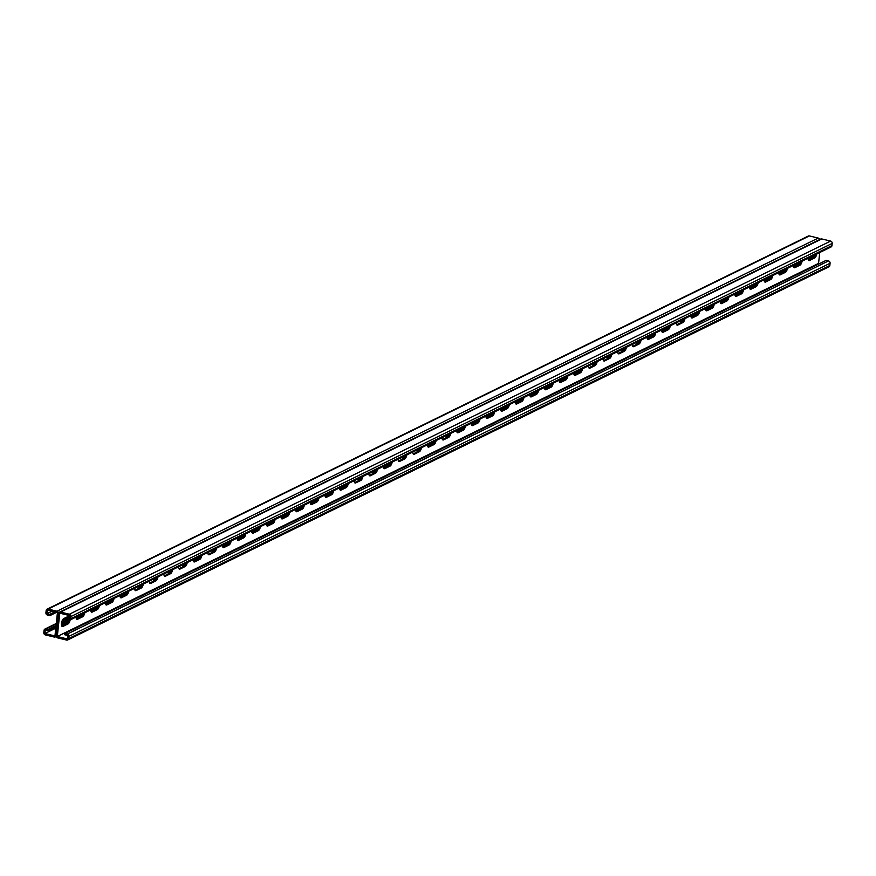 <?xml version="1.0" encoding="UTF-8"?>
<svg xmlns="http://www.w3.org/2000/svg" width="876" height="876" viewBox="0 0 876 876"><rect width="100%" height="100%" fill="white"/><g stroke="black" fill="none" stroke-linecap="round" stroke-linejoin="round"><path stroke-width="1.31" d="M819.728 252.529L818.567 263.38L57.301 636.513L59.798 613.189L69.828 615.631L69.456 619.091L66.51 618.379L69.697 616.901M819.717 239.531A1.982 1.73 -116.1 0 0 818.239 238.075L56.984 611.218A1.982 1.73 -116.1 0 1 58.55 613.539L56.195 635.604L58.55 613.539A1.982 1.73 63.9 0 1 60.521 612.072L69.379 614.218A1.982 1.73 63.9 0 1 70.945 616.54L70.704 618.752A1.982 1.73 63.9 0 1 68.733 620.208L66.379 619.639L66.51 618.379M70.135 619.945A4.139 1.653 -76.4 0 1 68.01 623.953L62.886 626.46A4.139 1.653 -76.4 0 1 62.338 626.548A4.139 1.653 -76.4 0 1 61.572 622.781A4.139 1.653 -76.4 0 1 63.729 618.587L68.854 616.069A4.139 1.653 -76.4 0 1 69.412 615.992A4.139 1.653 -76.4 0 1 69.762 616.2M84.775 612.773A4.139 1.653 -76.4 0 1 82.651 616.781L81.468 616.485A4.139 1.653 103.6 0 0 83.351 613.463A4.139 1.653 -76.4 0 1 81.468 616.485L76.453 618.949L81.468 616.485L80.296 616.2A4.139 1.653 103.6 0 0 81.786 614.229M76.07 617.033A4.139 1.653 -76.4 0 0 76.968 619.365A4.139 1.653 -76.4 0 0 77.526 619.288L82.651 616.781M421.487 447.724A4.139 1.653 -76.4 0 1 419.363 451.731L418.18 451.447A4.139 1.653 103.6 0 0 420.064 448.424A4.139 1.653 -76.4 0 1 418.18 451.447L413.165 453.91L418.18 451.447L416.998 451.162A4.139 1.653 103.6 0 0 418.498 449.191M412.782 451.994A4.139 1.653 -76.4 0 0 413.68 454.326A4.139 1.653 -76.4 0 0 414.238 454.25L419.363 451.731M436.128 440.551A4.139 1.653 -76.4 0 1 434.003 444.559L432.821 444.274A4.139 1.653 103.6 0 0 434.704 441.252A4.139 1.653 -76.4 0 1 432.821 444.274L427.806 446.727L432.821 444.274L431.638 443.99A4.139 1.653 103.6 0 0 433.138 442.019M427.422 444.822A4.139 1.653 -76.4 0 0 428.32 447.154A4.139 1.653 -76.4 0 0 428.879 447.067L434.003 444.559M406.847 454.907A4.139 1.653 -76.4 0 1 404.723 458.915L403.54 458.619A4.139 1.653 103.6 0 0 405.424 455.597A4.139 1.653 -76.4 0 1 403.54 458.619L398.525 461.083L403.54 458.619L402.358 458.334A4.139 1.653 103.6 0 0 403.858 456.363M398.142 459.166A4.139 1.653 -76.4 0 0 399.04 461.499A4.139 1.653 -76.4 0 0 399.598 461.422L404.723 458.915M392.207 462.079A4.139 1.653 -76.4 0 1 390.083 466.087L388.9 465.802A4.139 1.653 103.6 0 0 390.784 462.78A4.139 1.653 -76.4 0 1 388.9 465.802L383.885 468.255L388.9 465.802L387.718 465.517A4.139 1.653 103.6 0 0 389.218 463.546M383.502 466.35A4.139 1.653 -76.4 0 0 384.4 468.682A4.139 1.653 -76.4 0 0 384.958 468.594L390.083 466.087M377.567 469.251A4.139 1.653 -76.4 0 1 375.443 473.259L374.26 472.974A4.139 1.653 103.6 0 0 376.143 469.952A4.139 1.653 -76.4 0 1 374.26 472.974L369.245 475.438L374.26 472.974L373.077 472.69A4.139 1.653 103.6 0 0 374.578 470.719M368.862 473.522A4.139 1.653 -76.4 0 0 369.76 475.854A4.139 1.653 -76.4 0 0 370.318 475.777L375.443 473.259M362.927 476.435A4.139 1.653 -76.4 0 1 360.803 480.442L359.62 480.147A4.139 1.653 103.6 0 0 361.503 477.124A4.139 1.653 -76.4 0 1 359.62 480.147L354.605 482.61L359.62 480.147L358.448 479.862A4.139 1.653 103.6 0 0 359.937 477.891M354.222 480.694A4.139 1.653 -76.4 0 0 355.119 483.026A4.139 1.653 -76.4 0 0 355.678 482.95L360.803 480.442M348.287 483.607A4.139 1.653 -76.4 0 1 346.162 487.614L344.98 487.33A4.139 1.653 103.6 0 0 346.863 484.308A4.139 1.653 -76.4 0 1 344.98 487.33L339.965 489.783L344.98 487.33L343.808 487.045A4.139 1.653 103.6 0 0 345.308 485.074M339.581 487.877A4.139 1.653 -76.4 0 0 340.49 490.21A4.139 1.653 -76.4 0 0 341.038 490.122L346.162 487.614M333.647 490.779A4.139 1.653 -76.4 0 1 331.522 494.787L330.34 494.502A4.139 1.653 103.6 0 0 332.223 491.48A4.139 1.653 -76.4 0 1 330.34 494.502L325.325 496.966L330.34 494.502L329.168 494.217A4.139 1.653 103.6 0 0 330.668 492.246M324.941 495.05A4.139 1.653 -76.4 0 0 325.85 497.382A4.139 1.653 -76.4 0 0 326.398 497.305L331.522 494.787M319.006 497.962A4.139 1.653 -76.4 0 1 316.882 501.959L315.699 501.674A4.139 1.653 103.6 0 0 317.583 498.652A4.139 1.653 -76.4 0 1 315.699 501.674L310.684 504.138L315.699 501.674L314.528 501.39A4.139 1.653 103.6 0 0 316.028 499.419M310.301 502.222A4.139 1.653 -76.4 0 0 311.21 504.554A4.139 1.653 -76.4 0 0 311.757 504.477L316.882 501.959M304.366 505.134A4.139 1.653 -76.4 0 1 302.242 509.142L301.07 508.857A4.139 1.653 103.6 0 0 302.943 505.835A4.139 1.653 -76.4 0 1 301.07 508.857L296.044 511.31L301.07 508.857L299.888 508.573A4.139 1.653 103.6 0 0 301.388 506.602M295.661 509.405A4.139 1.653 -76.4 0 0 296.57 511.737A4.139 1.653 -76.4 0 0 297.117 511.65L302.242 509.142M289.726 512.307A4.139 1.653 -76.4 0 1 287.602 516.314L286.43 516.03A4.139 1.653 103.6 0 0 288.303 513.007A4.139 1.653 -76.4 0 1 286.43 516.03L281.404 518.493L286.43 516.03L285.248 515.745A4.139 1.653 103.6 0 0 286.748 513.774M281.021 516.577A4.139 1.653 -76.4 0 0 281.93 518.91A4.139 1.653 -76.4 0 0 282.477 518.822L287.602 516.314M275.086 519.479A4.139 1.653 -76.4 0 1 272.962 523.487L271.79 523.202A4.139 1.653 103.6 0 0 273.673 520.18A4.139 1.653 -76.4 0 1 271.79 523.202L266.764 525.666L271.79 523.202L270.607 522.917A4.139 1.653 103.6 0 0 272.108 520.946M266.381 523.749A4.139 1.653 -76.4 0 0 267.289 526.082A4.139 1.653 -76.4 0 0 267.837 526.005L272.962 523.487M260.457 526.662A4.139 1.653 -76.4 0 1 258.321 530.67L257.15 530.385A4.139 1.653 103.6 0 0 259.033 527.352A4.139 1.653 -76.4 0 1 257.15 530.385L252.124 532.838L257.15 530.385L255.967 530.09A4.139 1.653 103.6 0 0 257.467 528.119M251.751 530.922A4.139 1.653 -76.4 0 0 252.649 533.265A4.139 1.653 -76.4 0 0 253.208 533.177L258.321 530.67M245.817 533.834A4.139 1.653 -76.4 0 1 243.692 537.842L242.51 537.557A4.139 1.653 103.6 0 0 244.393 534.535A4.139 1.653 -76.4 0 1 242.51 537.557L237.495 540.021L242.51 537.557L241.327 537.273A4.139 1.653 103.6 0 0 242.827 535.302M237.111 538.105A4.139 1.653 -76.4 0 0 238.009 540.437A4.139 1.653 -76.4 0 0 238.568 540.35L243.692 537.842M231.176 541.007A4.139 1.653 -76.4 0 1 229.052 545.014L227.869 544.73A4.139 1.653 103.6 0 0 229.753 541.707A4.139 1.653 -76.4 0 1 227.869 544.73L222.854 547.193L227.869 544.73L226.687 544.445A4.139 1.653 103.6 0 0 228.187 542.474M222.471 545.277A4.139 1.653 -76.4 0 0 223.369 547.61A4.139 1.653 -76.4 0 0 223.927 547.533L229.052 545.014M216.536 548.19A4.139 1.653 -76.4 0 1 214.412 552.198L213.229 551.913A4.139 1.653 103.6 0 0 215.113 548.88A4.139 1.653 -76.4 0 1 213.229 551.913L208.214 554.366L213.229 551.913L212.047 551.617A4.139 1.653 103.6 0 0 213.547 549.646M207.831 552.449A4.139 1.653 -76.4 0 0 208.729 554.793A4.139 1.653 -76.4 0 0 209.287 554.705L214.412 552.198M201.896 555.362A4.139 1.653 -76.4 0 1 199.772 559.37L198.589 559.085A4.139 1.653 103.6 0 0 200.473 556.063A4.139 1.653 -76.4 0 1 198.589 559.085L193.574 561.538L198.589 559.085L197.407 558.8A4.139 1.653 103.6 0 0 198.907 556.829M193.191 559.633A4.139 1.653 -76.4 0 0 194.089 561.965A4.139 1.653 -76.4 0 0 194.647 561.877L199.772 559.37M187.256 562.534A4.139 1.653 -76.4 0 1 185.132 566.542L183.949 566.257A4.139 1.653 103.6 0 0 185.832 563.235A4.139 1.653 -76.4 0 1 183.949 566.257L178.934 568.721L183.949 566.257L182.766 565.973A4.139 1.653 103.6 0 0 184.267 564.002M178.551 566.805A4.139 1.653 -76.4 0 0 179.449 569.137A4.139 1.653 -76.4 0 0 180.007 569.061L185.132 566.542M172.616 569.718A4.139 1.653 -76.4 0 1 170.491 573.725L169.309 573.441A4.139 1.653 103.6 0 0 171.192 570.407A4.139 1.653 -76.4 0 1 169.309 573.441L164.294 575.893L169.309 573.441L168.126 573.145A4.139 1.653 103.6 0 0 169.626 571.174M163.911 573.977A4.139 1.653 -76.4 0 0 164.808 576.32A4.139 1.653 -76.4 0 0 165.367 576.233L170.491 573.725M157.976 576.89A4.139 1.653 -76.4 0 1 155.851 580.898L154.669 580.613A4.139 1.653 103.6 0 0 156.552 577.591A4.139 1.653 -76.4 0 1 154.669 580.613L149.654 583.066L154.669 580.613L153.486 580.328A4.139 1.653 103.6 0 0 154.986 578.357M149.27 581.16A4.139 1.653 -76.4 0 0 150.168 583.493A4.139 1.653 -76.4 0 0 150.727 583.405L155.851 580.898M143.335 584.062A4.139 1.653 -76.4 0 1 141.211 588.07L140.029 587.785A4.139 1.653 103.6 0 0 141.912 584.763A4.139 1.653 -76.4 0 1 140.029 587.785L135.013 590.249L140.029 587.785L138.846 587.5A4.139 1.653 103.6 0 0 140.346 585.529L140.226 585.595M134.63 588.333A4.139 1.653 -76.4 0 0 135.528 590.665A4.139 1.653 -76.4 0 0 136.087 590.588L141.211 588.07M128.695 591.245A4.139 1.653 -76.4 0 1 126.571 595.253L125.388 594.957A4.139 1.653 103.6 0 0 127.272 591.935A4.139 1.653 -76.4 0 1 125.388 594.957L120.373 597.421L125.388 594.957L124.206 594.673A4.139 1.653 103.6 0 0 125.706 592.702L125.586 592.767M119.99 595.505A4.139 1.653 -76.4 0 0 120.888 597.837A4.139 1.653 -76.4 0 0 121.446 597.76L126.571 595.253M114.055 598.418A4.139 1.653 -76.4 0 1 111.931 602.425L110.748 602.14A4.139 1.653 103.6 0 0 112.632 599.118A4.139 1.653 -76.4 0 1 110.748 602.14L105.733 604.593L110.748 602.14L109.566 601.856A4.139 1.653 103.6 0 0 111.066 599.885M105.35 602.688A4.139 1.653 -76.4 0 0 106.248 605.02A4.139 1.653 -76.4 0 0 106.806 604.933L111.931 602.425M99.415 605.59A4.139 1.653 -76.4 0 1 97.291 609.597L96.108 609.313A4.139 1.653 103.6 0 0 97.992 606.291A4.139 1.653 -76.4 0 1 96.108 609.313L91.093 611.777L96.108 609.313L94.926 609.028A4.139 1.653 103.6 0 0 96.426 607.057M90.71 609.86A4.139 1.653 -76.4 0 0 91.608 612.193A4.139 1.653 -76.4 0 0 92.166 612.116L97.291 609.597M808.055 258.245A4.139 1.653 103.6 0 0 808.953 260.588A4.139 1.653 103.6 0 0 809.512 260.5L808.493 260.26M809.512 260.5L814.625 257.993A4.139 1.653 103.6 0 0 816.76 253.985M793.415 265.428A4.139 1.653 103.6 0 0 794.313 267.76A4.139 1.653 103.6 0 0 794.871 267.673L793.853 267.432M794.871 267.673L799.996 265.165A4.139 1.653 103.6 0 0 802.12 261.157M456.703 430.466A4.139 1.653 103.6 0 0 457.6 432.799A4.139 1.653 103.6 0 0 458.159 432.722L457.152 432.47M458.159 432.722L463.284 430.204A4.139 1.653 103.6 0 0 465.408 426.196M442.062 437.639A4.139 1.653 103.6 0 0 442.96 439.971A4.139 1.653 103.6 0 0 443.519 439.894L442.511 439.653M443.519 439.894L448.643 437.387A4.139 1.653 103.6 0 0 450.768 433.379M471.343 423.294A4.139 1.653 103.6 0 0 472.241 425.626A4.139 1.653 103.6 0 0 472.799 425.539L471.781 425.298M472.799 425.539L477.924 423.031A4.139 1.653 103.6 0 0 480.048 419.024M485.983 416.111A4.139 1.653 103.6 0 0 486.881 418.454A4.139 1.653 103.6 0 0 487.439 418.367L486.421 418.126M487.439 418.367L492.564 415.859A4.139 1.653 103.6 0 0 494.688 411.851M500.623 408.939A4.139 1.653 103.6 0 0 501.521 411.271A4.139 1.653 103.6 0 0 502.079 411.194L501.061 410.943M502.079 411.194L507.204 408.676A4.139 1.653 103.6 0 0 509.328 404.668M515.263 401.766A4.139 1.653 103.6 0 0 516.161 404.099A4.139 1.653 103.6 0 0 516.72 404.011L515.701 403.77M516.72 404.011L521.844 401.504A4.139 1.653 103.6 0 0 523.968 397.496M529.903 394.583A4.139 1.653 103.6 0 0 530.801 396.927A4.139 1.653 103.6 0 0 531.36 396.839L530.341 396.598M531.36 396.839L536.473 394.331A4.139 1.653 103.6 0 0 538.609 390.324M544.533 387.411A4.139 1.653 103.6 0 0 545.441 389.743A4.139 1.653 103.6 0 0 545.989 389.667L544.981 389.415M545.989 389.667L551.114 387.148A4.139 1.653 103.6 0 0 553.238 383.14M559.173 380.239A4.139 1.653 103.6 0 0 560.082 382.571A4.139 1.653 103.6 0 0 560.629 382.483L559.622 382.243M560.629 382.483L565.754 379.976A4.139 1.653 103.6 0 0 567.878 375.968M573.813 373.056A4.139 1.653 103.6 0 0 574.722 375.399A4.139 1.653 103.6 0 0 575.269 375.311L574.262 375.07M575.269 375.311L580.394 372.804A4.139 1.653 103.6 0 0 582.518 368.796M588.453 365.883A4.139 1.653 103.6 0 0 589.362 368.216A4.139 1.653 103.6 0 0 589.909 368.139L588.902 367.887M589.909 368.139L595.034 365.62A4.139 1.653 103.6 0 0 597.158 361.613M603.093 358.711A4.139 1.653 103.6 0 0 604.002 361.043A4.139 1.653 103.6 0 0 604.549 360.956L603.542 360.715M604.549 360.956L609.674 358.448A4.139 1.653 103.6 0 0 611.798 354.441M617.733 351.539A4.139 1.653 103.6 0 0 618.642 353.871A4.139 1.653 103.6 0 0 619.19 353.784L618.182 353.543M619.19 353.784L624.314 351.276A4.139 1.653 103.6 0 0 626.439 347.268M632.373 344.356A4.139 1.653 103.6 0 0 633.271 346.688A4.139 1.653 103.6 0 0 633.83 346.611L632.822 346.359M633.83 346.611L638.954 344.093A4.139 1.653 103.6 0 0 641.079 340.096M647.014 337.183A4.139 1.653 103.6 0 0 647.912 339.516A4.139 1.653 103.6 0 0 648.47 339.439L647.463 339.187M648.47 339.439L653.595 336.921A4.139 1.653 103.6 0 0 655.719 332.913M661.654 330.011A4.139 1.653 103.6 0 0 662.552 332.343A4.139 1.653 103.6 0 0 663.11 332.256L662.103 332.015M663.11 332.256L668.235 329.748A4.139 1.653 103.6 0 0 670.359 325.741M676.294 322.828A4.139 1.653 103.6 0 0 677.192 325.16A4.139 1.653 103.6 0 0 677.75 325.084L676.743 324.832M677.75 325.084L682.875 322.576A4.139 1.653 103.6 0 0 684.999 318.568M690.934 315.656A4.139 1.653 103.6 0 0 691.832 317.988A4.139 1.653 103.6 0 0 692.39 317.911L691.383 317.66M692.39 317.911L697.515 315.393A4.139 1.653 103.6 0 0 699.639 311.385M705.574 308.483A4.139 1.653 103.6 0 0 706.472 310.816A4.139 1.653 103.6 0 0 707.031 310.728L706.023 310.487M707.031 310.728L712.155 308.221A4.139 1.653 103.6 0 0 714.279 304.213M720.214 301.3A4.139 1.653 103.6 0 0 721.112 303.633A4.139 1.653 103.6 0 0 721.671 303.556L720.663 303.315M721.671 303.556L726.795 301.048A4.139 1.653 103.6 0 0 728.92 297.041M734.855 294.128A4.139 1.653 103.6 0 0 735.752 296.46A4.139 1.653 103.6 0 0 736.311 296.384L735.303 296.132M736.311 296.384L741.435 293.865A4.139 1.653 103.6 0 0 743.56 289.857M749.495 286.956A4.139 1.653 103.6 0 0 750.393 289.288A4.139 1.653 103.6 0 0 750.951 289.2L749.933 288.96M750.951 289.2L756.076 286.693A4.139 1.653 103.6 0 0 758.2 282.685M764.135 279.772A4.139 1.653 103.6 0 0 765.033 282.105A4.139 1.653 103.6 0 0 765.591 282.028L764.573 281.787M765.591 282.028L770.716 279.521A4.139 1.653 103.6 0 0 772.84 275.513M778.775 272.6A4.139 1.653 103.6 0 0 779.673 274.933A4.139 1.653 103.6 0 0 780.231 274.856L779.213 274.604M780.231 274.856L785.356 272.337A4.139 1.653 103.6 0 0 787.48 268.33M61.813 626.121L66.828 623.668A4.139 1.653 103.6 0 0 68.832 620.23A4.139 1.653 -76.4 0 1 66.828 623.668L61.813 626.121M68.744 616.124A4.139 1.653 -76.4 0 1 69.084 617.241A4.139 1.653 103.6 0 0 68.744 616.124M813.771 255.442A4.139 1.653 -76.4 0 1 812.271 257.413L813.454 257.708L808.428 260.161L813.454 257.708A4.139 1.653 103.6 0 0 815.337 254.675A4.139 1.653 -76.4 0 1 813.454 257.708L814.625 257.993M799.131 262.625A4.139 1.653 -76.4 0 1 797.631 264.596L798.813 264.88L793.798 267.333L798.813 264.88A4.139 1.653 103.6 0 0 800.697 261.858A4.139 1.653 -76.4 0 1 798.813 264.88L799.996 265.165M462.418 427.663A4.139 1.653 -76.4 0 1 460.918 429.634L462.101 429.919L457.086 432.383L462.101 429.919A4.139 1.653 103.6 0 0 463.984 426.897A4.139 1.653 -76.4 0 1 462.101 429.919L463.284 430.204M447.778 434.835A4.139 1.653 -76.4 0 1 446.278 436.806L447.461 437.091L442.446 439.555L447.461 437.091A4.139 1.653 103.6 0 0 449.344 434.069A4.139 1.653 -76.4 0 1 447.461 437.091L448.643 437.387M477.059 420.491A4.139 1.653 -76.4 0 1 475.558 422.462L476.741 422.747L471.726 425.199L476.741 422.747A4.139 1.653 103.6 0 0 478.625 419.724A4.139 1.653 -76.4 0 1 476.741 422.747L477.924 423.031M491.699 413.308A4.139 1.653 -76.4 0 1 490.199 415.279L491.381 415.574L486.366 418.027L491.381 415.574A4.139 1.653 103.6 0 0 493.265 412.541A4.139 1.653 -76.4 0 1 491.381 415.574L492.564 415.859M506.339 406.135A4.139 1.653 -76.4 0 1 504.839 408.106L506.021 408.391L501.006 410.855L506.021 408.391A4.139 1.653 103.6 0 0 507.905 405.369A4.139 1.653 -76.4 0 1 506.021 408.391L507.204 408.676M520.979 398.963A4.139 1.653 -76.4 0 1 519.479 400.934L520.662 401.219L515.646 403.672L520.662 401.219A4.139 1.653 103.6 0 0 522.545 398.197A4.139 1.653 -76.4 0 1 520.662 401.219L521.844 401.504M535.619 391.78A4.139 1.653 -76.4 0 1 534.119 393.751L535.302 394.047L530.276 396.5L535.302 394.047A4.139 1.653 103.6 0 0 537.185 391.014A4.139 1.653 -76.4 0 1 535.302 394.047L536.473 394.331M550.259 384.608A4.139 1.653 -76.4 0 1 548.759 386.579L549.942 386.863L544.916 389.327L549.942 386.863A4.139 1.653 103.6 0 0 551.825 383.841A4.139 1.653 -76.4 0 1 549.942 386.863L551.114 387.148M564.9 377.436A4.139 1.653 -76.4 0 1 563.399 379.407L564.582 379.691L559.556 382.155L564.582 379.691A4.139 1.653 103.6 0 0 566.454 376.669A4.139 1.653 -76.4 0 1 564.582 379.691L565.754 379.976M579.54 370.252A4.139 1.653 -76.4 0 1 578.04 372.223L579.222 372.519L574.196 374.972L579.222 372.519A4.139 1.653 103.6 0 0 581.095 369.486A4.139 1.653 -76.4 0 1 579.222 372.519L580.394 372.804M594.18 363.08A4.139 1.653 -76.4 0 1 592.68 365.051L593.851 365.336L588.836 367.8L593.851 365.336A4.139 1.653 103.6 0 0 595.735 362.314A4.139 1.653 -76.4 0 1 593.851 365.336L595.034 365.62M608.82 355.908A4.139 1.653 -76.4 0 1 607.32 357.879L608.492 358.164L603.476 360.627L608.492 358.164A4.139 1.653 103.6 0 0 610.375 355.141A4.139 1.653 -76.4 0 1 608.492 358.164L609.674 358.448M623.46 348.736A4.139 1.653 -76.4 0 1 621.96 350.696L623.132 350.991L618.117 353.444L623.132 350.991A4.139 1.653 103.6 0 0 625.015 347.969A4.139 1.653 -76.4 0 1 623.132 350.991L624.314 351.276M638.089 341.552A4.139 1.653 -76.4 0 1 636.6 343.523L637.772 343.808L632.757 346.272L637.772 343.808A4.139 1.653 103.6 0 0 639.655 340.786A4.139 1.653 -76.4 0 1 637.772 343.808L638.954 344.093M652.73 334.38A4.139 1.653 -76.4 0 1 651.229 336.351L652.412 336.636L647.397 339.1L652.412 336.636A4.139 1.653 103.6 0 0 654.295 333.614A4.139 1.653 -76.4 0 1 652.412 336.636L653.595 336.921M667.37 327.208A4.139 1.653 -76.4 0 1 665.87 329.179L667.052 329.464L662.037 331.916L667.052 329.464A4.139 1.653 103.6 0 0 668.935 326.441A4.139 1.653 -76.4 0 1 667.052 329.464L668.235 329.748M682.01 320.025A4.139 1.653 -76.4 0 1 680.51 321.996L681.692 322.28L676.677 324.744L681.692 322.28A4.139 1.653 103.6 0 0 683.576 319.258A4.139 1.653 -76.4 0 1 681.692 322.28L682.875 322.576M696.65 312.852A4.139 1.653 -76.4 0 1 695.15 314.823L696.332 315.108L691.317 317.572L696.332 315.108A4.139 1.653 103.6 0 0 698.216 312.086A4.139 1.653 -76.4 0 1 696.332 315.108L697.515 315.393M711.29 305.68A4.139 1.653 -76.4 0 1 709.79 307.651L710.973 307.936L705.957 310.389L710.973 307.936A4.139 1.653 103.6 0 0 712.856 304.914A4.139 1.653 -76.4 0 1 710.973 307.936L712.155 308.221M725.93 298.497A4.139 1.653 -76.4 0 1 724.43 300.468L725.613 300.753L720.598 303.216L725.613 300.753A4.139 1.653 103.6 0 0 727.496 297.73A4.139 1.653 -76.4 0 1 725.613 300.753L726.795 301.048M740.57 291.325A4.139 1.653 -76.4 0 1 739.07 293.296L740.253 293.58L735.238 296.044L740.253 293.58A4.139 1.653 103.6 0 0 742.136 290.558A4.139 1.653 -76.4 0 1 740.253 293.58L741.435 293.865M755.211 284.152A4.139 1.653 -76.4 0 1 753.71 286.123L754.893 286.408L749.878 288.861L754.893 286.408A4.139 1.653 103.6 0 0 756.776 283.386A4.139 1.653 -76.4 0 1 754.893 286.408L756.076 286.693M769.851 276.969A4.139 1.653 -76.4 0 1 768.351 278.94L769.533 279.225L764.518 281.689L769.533 279.225A4.139 1.653 103.6 0 0 771.417 276.203A4.139 1.653 -76.4 0 1 769.533 279.225L770.716 279.521M784.491 269.797A4.139 1.653 -76.4 0 1 782.991 271.768L784.173 272.053L779.158 274.517L784.173 272.053A4.139 1.653 103.6 0 0 786.057 269.031A4.139 1.653 -76.4 0 1 784.173 272.053L785.356 272.337M59.448 612.182L820.702 239.049A1.982 1.73 63.9 0 1 821.776 238.94L830.634 241.086A1.982 1.73 63.9 0 1 832.2 243.408L831.959 245.608A1.982 1.73 63.9 0 1 831.072 246.966L69.806 620.109M57.301 636.513L67.332 638.954L67.704 635.483L64.758 634.772L64.89 633.512L826.145 260.369L828.51 260.939L67.255 634.082L64.89 633.512M818.567 263.38L819.553 263.621M56.283 636.469L55.297 636.951A1.982 1.73 63.9 0 0 56.195 635.604A1.982 1.73 -116.1 0 0 57.761 637.925L66.609 640.071A1.982 1.73 -116.1 0 0 68.58 638.604L68.821 636.403A1.982 1.73 -116.1 0 0 67.255 634.082M67.693 639.962L828.948 266.819A1.982 1.73 -116.1 0 0 829.846 265.472L830.076 263.26A1.982 1.73 -116.1 0 0 828.51 260.939M51.892 611.273L47.03 613.649L47.403 610.189L57.433 612.62L54.947 635.943L44.917 633.512L45.278 630.041L48.235 630.764L55.911 626.877M663.121 329.288L661.654 330.088M652.686 334.479L647.014 337.26M638.046 341.651L632.373 344.432M623.405 348.834L617.733 351.615M608.765 356.006L603.093 358.788M594.136 363.179L588.453 365.96M579.496 370.362L573.813 373.143M564.856 377.534L559.173 380.315M550.216 384.706L544.533 387.488M535.575 391.89L529.892 394.671M520.935 399.062L515.263 401.843M506.295 406.234L500.623 409.015M491.655 413.417L485.983 416.199M477.015 420.589L471.343 423.371M462.375 427.762L456.703 430.543M447.735 434.945L442.062 437.726M433.094 442.117L427.422 444.899M418.454 449.289L412.782 452.071M403.814 456.473L398.142 459.254M389.174 463.645L383.502 466.426M374.534 470.817L368.862 473.598M359.894 477.989L354.222 480.771M345.254 485.173L339.581 487.954M330.613 492.345L324.941 495.126M315.984 499.517L310.301 502.298M301.344 506.7L295.661 509.482M286.704 513.873L281.021 516.654M272.064 521.045L266.381 523.826M257.424 528.228L251.74 531.009M242.783 535.4L237.111 538.182M228.143 542.572L222.471 545.354M213.503 549.756L207.831 552.537M198.863 556.928L194.636 558.921M61.429 624.205L67.134 621.456M55.297 636.951A1.982 1.73 63.9 0 1 54.224 637.06L45.366 634.914A1.982 1.73 63.9 0 1 43.8 632.592L44.041 630.392A1.982 1.73 63.9 0 1 46.012 628.924L48.366 629.494L56.053 625.606M61.429 624.062L61.605 622.792L67.496 619.912M61.539 625.398L65.656 623.383A4.139 1.653 103.6 0 0 67.649 619.945M67.474 617.985L67.945 617.755A4.139 1.653 103.6 0 0 67.846 616.573M76.179 618.215L80.296 616.2M431.89 443.825L427.521 445.972L431.638 443.99M383.611 467.532L387.718 465.517M339.691 489.06L343.808 487.045M325.051 496.232L329.168 494.217M310.411 503.404L314.528 501.39M295.77 510.588L299.888 508.573M281.13 517.76L285.248 515.745M266.49 524.932L270.607 522.917M251.85 532.115L255.967 530.09M237.21 539.288L241.327 537.273M222.57 546.46L226.687 544.445M193.3 560.815L197.407 558.8M120.1 596.687L124.206 594.673M105.459 603.871L109.566 601.856M90.819 611.043L94.926 609.028M812.271 257.413L808.154 259.427M797.631 264.596L793.514 266.611M460.918 429.634L456.812 431.649M475.558 422.462L471.452 424.477M490.199 415.279L486.081 417.294M504.839 408.106L500.722 410.121M519.479 400.934L515.362 402.949M534.119 393.751L530.002 395.766M548.759 386.579L544.642 388.594M563.399 379.407L559.282 381.421M578.04 372.223L573.922 374.249M651.229 336.351L647.123 338.366M665.87 329.179L661.763 331.194L666.121 329.015M695.15 314.823L691.044 316.838M709.79 307.651L705.684 309.666M724.43 300.468L720.324 302.483M739.07 293.296L734.964 295.311M753.71 286.123L749.604 288.138M768.351 278.94L764.233 280.955M782.991 271.768L778.873 273.783M44.917 633.512L55.768 628.191M61.528 625.365L65.897 623.219M76.168 618.193L80.537 616.047M90.808 611.01L95.177 608.875M105.448 603.838L109.818 601.692M120.089 596.665L124.458 594.519M193.289 560.782L197.658 558.647M222.57 546.427L226.939 544.292M237.21 539.255L241.579 537.119M251.85 532.082L256.219 529.936M266.49 524.899L270.848 522.764M281.13 517.727L285.488 515.592M295.77 510.555L300.129 508.409M310.411 503.382L314.769 501.236M325.04 496.199L329.409 494.064M339.68 489.027L344.049 486.881M383.6 467.499L387.969 465.353M456.801 431.616L461.17 429.481M471.441 424.444L475.81 422.309M486.081 417.272L490.45 415.125M500.722 410.088L505.091 407.953M515.362 402.916L519.731 400.781M530.002 395.744L534.371 393.598M544.642 388.561L549 386.425M559.282 381.389L563.64 379.253M573.922 374.216L578.28 372.07M647.112 338.333L651.481 336.198M691.033 316.805L695.402 314.67M705.673 309.633L710.042 307.487M720.313 302.461L724.682 300.315M734.953 295.278L739.322 293.142M749.593 288.105L753.962 285.959M764.233 280.933L768.602 278.787M778.873 273.75L783.243 271.615M793.514 266.578L797.883 264.442M48.29 630.501L48.432 629.242M48.968 630.402L49.1 629.143M48.366 629.494L48.235 630.764M50.49 629.428L50.622 628.169M51.158 629.329L51.301 628.059M50.425 629.68L50.567 628.42M51.224 629.067L51.355 627.807M51.892 628.968L52.023 627.709M51.958 628.716L52.089 627.457M52.626 628.607L52.757 627.347M52.691 628.355L52.823 627.096M53.359 628.245L53.491 626.986M53.414 627.993L53.556 626.734M54.093 627.895L54.224 626.625M54.148 627.632L54.29 626.373M54.827 627.534L54.958 626.274M54.881 627.282L55.013 626.012M55.549 627.172L55.692 625.913M55.615 626.92L55.746 625.661M61.473 624.051L61.605 622.792M62.141 623.942L62.273 622.683M62.207 623.69L62.338 622.431M62.875 623.581L63.006 622.321M62.93 623.329L63.072 622.07M63.609 623.23L63.74 621.96M63.663 622.967L63.806 621.708M64.342 622.869L64.474 621.61M64.397 622.617L64.528 621.347M65.065 622.507L65.207 621.248M65.131 622.256L65.262 620.996M65.799 622.146L65.941 620.887M65.864 621.894L65.996 620.635M66.532 621.785L66.664 620.526M66.598 621.533L66.729 620.274M67.31 621.018L67.397 620.175M67.353 620.898L67.463 619.912M49.023 630.151L49.165 628.891M49.702 630.041L49.833 628.782M49.757 629.789L49.888 628.53M47.03 613.649L49.987 614.372L54.619 611.941M56.984 611.218L48.125 609.072A1.982 1.73 -116.1 0 0 46.154 610.528L45.924 612.74A1.982 1.73 -116.1 0 0 47.49 615.062L49.855 615.631L56.436 612.401M818.239 238.075L809.391 235.929A1.982 1.73 -116.1 0 0 808.307 236.038L47.052 609.181M50.041 614.12L49.91 615.379M50.72 614.01L50.578 615.27M49.855 615.631L49.987 614.372M52.242 613.036L52.111 614.306M52.91 612.937L52.779 614.196M52.177 613.299L52.045 614.558M52.976 612.685L52.834 613.945M53.644 612.576L53.513 613.835M53.71 612.324L53.567 613.583M54.378 612.215L54.246 613.474M54.432 611.963L54.301 613.222M55.089 612.05L54.98 613.123M55.122 612.061L55.035 612.861M50.775 613.758L50.644 615.018M51.454 613.649L51.312 614.908M51.509 613.397L51.377 614.656M821.776 238.94L60.521 612.072M830.634 241.086L69.379 614.218M832.2 243.408L70.945 616.54M831.959 245.608L70.704 618.752M62.886 626.46L61.878 626.22M68.01 623.953L65.656 623.383M92.166 612.116L91.159 611.864M106.806 604.933L105.799 604.692M121.446 597.76L120.439 597.52M136.087 590.588L135.079 590.336M150.727 583.405L149.719 583.164M165.367 576.233L164.359 575.992M180.007 569.061L179 568.809M194.647 561.877L193.629 561.636M209.287 554.705L208.269 554.464M223.927 547.533L222.909 547.281M238.568 540.35L237.549 540.109M253.208 533.177L252.189 532.937M267.837 526.005L266.83 525.753M282.477 518.822L281.47 518.581M297.117 511.65L296.11 511.409M311.757 504.477L310.75 504.226M326.398 497.305L325.39 497.053M341.038 490.122L340.03 489.881M355.678 482.95L354.67 482.709M370.318 475.777L369.311 475.526M384.958 468.594L383.951 468.353M399.598 461.422L398.591 461.181M414.238 454.25L413.231 453.998M428.879 447.067L427.871 446.826M77.526 619.288L76.519 619.047M829.846 265.472L68.58 638.604M830.076 263.26L68.821 636.403M66.456 618.905L62.021 621.073M56.228 623.92L46.012 628.924M809.391 235.929L48.125 609.072M66.499 618.467L62.229 620.558M56.272 623.471L44.928 629.034"/></g></svg>
